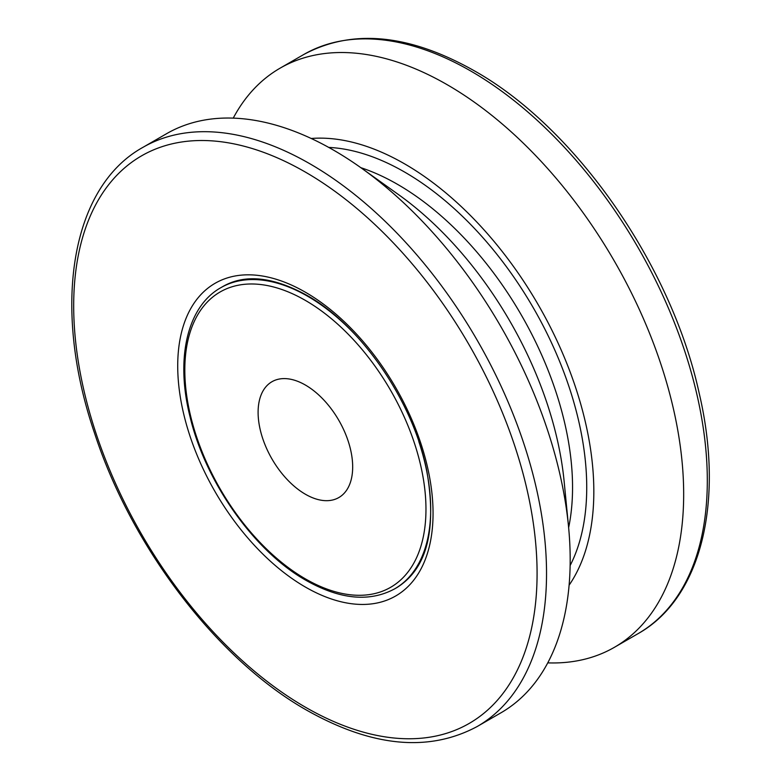 <?xml version="1.0" encoding="UTF-8"?>
<svg xmlns="http://www.w3.org/2000/svg" width="781" height="781" viewBox="0 0 781 781"><rect width="100%" height="100%" fill="white"/><g stroke="black" fill="none" stroke-linecap="round" stroke-linejoin="round"><path stroke-width="1.17" d="M305.391 494.236A66.873 38.611 60 0 1 261.703 435.31A66.873 38.611 60 0 1 271.954 381.724A66.873 38.611 60 0 1 305.391 385.043A66.873 38.611 60 0 1 349.078 443.969A66.873 38.611 60 0 1 338.827 497.556A66.873 38.611 60 0 1 305.391 494.236M233.246 118.126A334.356 193.044 60 0 1 280.067 68.181A334.356 193.044 60 0 1 447.24 84.738A334.356 193.044 60 0 1 665.676 379.381A334.356 193.044 60 0 1 614.422 647.303A334.356 193.044 60 0 1 547.754 662.874M311.199 138.481A267.483 154.433 60 0 1 404.685 163.912A267.483 154.433 60 0 1 569.105 585.194M361.691 168.296L398.661 194.713A267.483 154.433 60 0 1 564.126 481.33L568.529 526.56A334.356 193.044 60 0 1 500.933 712.819L477.289 726.467A334.356 193.044 60 0 0 528.542 458.545A334.356 193.044 60 0 0 310.116 163.912A334.356 193.044 60 0 0 142.943 147.345L166.578 133.697A334.356 193.044 60 0 1 333.76 150.255A334.356 193.044 60 0 1 361.691 168.296A334.356 193.044 60 0 1 568.529 526.56M418.831 441.568A173.86 100.378 60 0 1 394.688 588.845C369.589 602.356 340.057 599.544 306.084 580.4C254.411 551.406 205.374 482.092 189.968 416.468C175.325 358.381 187.274 306.416 220.818 287.701A173.86 100.378 60 0 1 307.753 296.311A173.86 100.378 60 0 1 360.422 340.418M305.391 300.412A170.522 98.455 60 0 1 425.967 509.251A170.522 98.455 60 0 1 305.391 578.867A170.522 98.455 60 0 1 184.814 370.028A170.522 98.455 60 0 1 305.391 300.412M470.884 71.091A334.356 193.044 60 0 1 689.311 365.723A334.356 193.044 60 0 1 638.057 633.655C701.397 598.178 724.661 501.695 699.141 393.019C671.289 264.944 575.577 127.557 474.233 70.759C409 33.944 352.163 28.536 303.711 54.533A334.356 193.044 60 0 1 470.884 71.091M360.793 167.661A247.421 142.855 60 0 1 397.597 184.384A247.421 142.855 60 0 1 568.636 527.653M328.733 147.414A257.457 148.644 60 0 1 404.685 172.103A257.457 148.644 60 0 1 570.13 565.532M305.391 172.093A327.669 189.178 60 0 1 537.084 573.41A327.669 189.178 60 0 1 305.391 707.186A327.669 189.178 60 0 1 73.687 305.869A327.669 189.178 60 0 1 305.391 172.093M305.391 292.221A180.548 104.244 60 0 1 433.055 513.351A180.548 104.244 60 0 1 305.391 587.058A180.548 104.244 60 0 1 177.717 365.928A180.548 104.244 60 0 1 305.391 292.221M394.688 588.845L397.051 587.478C427.012 568.627 436.94 529.84 426.846 471.128C413.598 402.127 361.086 325.482 306.777 295.277C273.184 276.806 245.322 273.828 223.181 286.334L220.818 287.701M614.422 647.303L638.057 633.655M142.943 147.345C70.436 187.44 51.624 307.509 94.491 432.996C131.725 547.491 217.577 659.828 306.777 710.241C372 747.056 428.837 752.464 477.289 726.467M280.067 68.181L303.711 54.533"/></g></svg>

